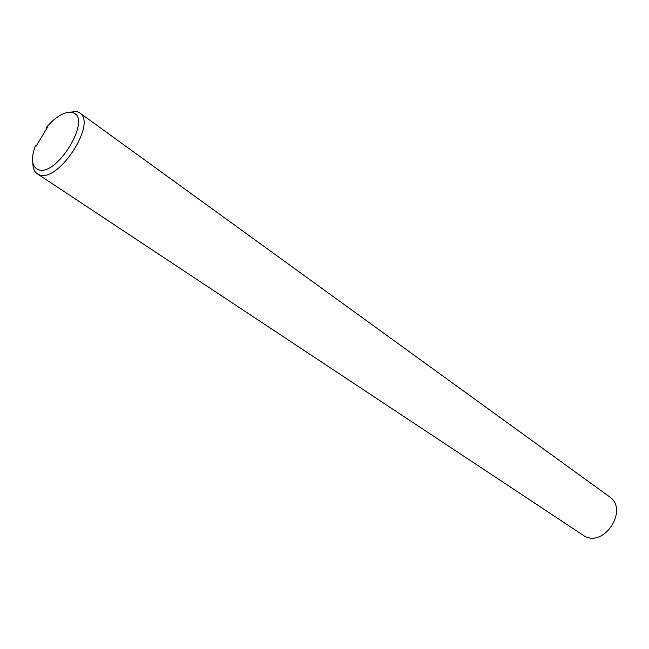 <?xml version="1.0" encoding="UTF-8"?>
<svg xmlns="http://www.w3.org/2000/svg" width="649" height="649" viewBox="0 0 649 649"><rect width="100%" height="100%" fill="white"/><g stroke="black" fill="none" stroke-linecap="round" stroke-linejoin="round"><path stroke-width="0.97" d="M37.285 173.786L584.611 536.196C604.892 547.472 628.865 509.141 609.37 496.68L79.584 112.772C97.593 123.026 57.85 183.772 39.013 174.662L37.285 173.786C34.34 171.75 32.864 168.164 32.839 163.021M46.574 127.204L47.377 127.447L36.149 146.114L35.362 145.855C30.787 158.494 31.671 166.387 38.007 169.543C56.706 178.045 93.44 116.512 72.161 112.585C66.198 111.377 59.108 114.686 50.882 122.523L46.574 127.204L47.101 127.902M67.934 112.391L76.874 111.482L79.584 112.772"/></g></svg>
